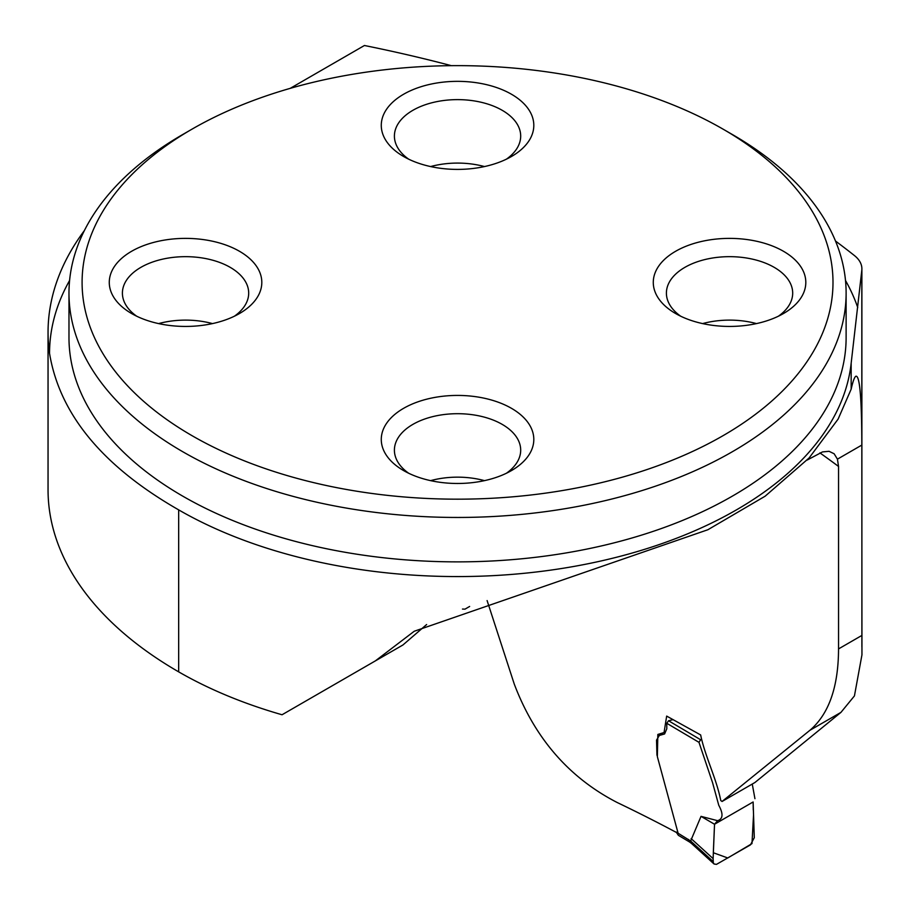 <?xml version="1.0" encoding="UTF-8"?>
<svg xmlns="http://www.w3.org/2000/svg" width="910" height="910" viewBox="0 0 910 910"><rect width="100%" height="100%" fill="white"/><g stroke="black" fill="none" stroke-linecap="round" stroke-linejoin="round"><path stroke-width="1.36" d="M84.368 230.605A445.923 257.45 0 0 0 48.048 332.366A445.923 257.45 0 0 0 49.55 353.41C59.594 414.164 102.637 466.318 178.667 509.873A394.405 227.705 0 0 0 596.937 561.88A394.405 227.705 0 0 0 851.168 363.181L861.815 270.179A38.857 22.431 0 0 0 861.884 268.769A38.857 22.431 0 0 0 854.433 255.562A1024.865 591.693 0 0 0 835.505 241.036M451.371 65.668A1024.865 591.693 0 0 0 364.432 45.5L290.188 88.372M678.098 833.207L657.35 756.642L657.839 734.45L664.061 732.527L666.666 716.09L700.654 734.95C704.852 755.766 716.602 778.914 720.754 800.516L722.062 801.471L754.936 782.509L840.942 712.382L854.433 695.911L861.952 654.847L861.815 445.081C861.724 398.045 859.734 375.091 855.855 376.239C854.467 377.07 852.897 381.392 851.168 389.173L838.099 419.123L809.138 457.935L765.128 496.2L707.889 529.734L414.243 631.244L375.341 660.899L282.043 714.76A394.405 227.705 0 0 1 178.667 671.853A445.923 257.45 0 0 1 48.048 489.808L48.048 332.366M722.062 801.471L809.923 730.286C828.862 714.111 838.406 686.982 838.542 648.91L838.542 466.443L837.439 459.152L834.129 453.76L829.056 451.303L822.492 451.917L807.136 460.073M487.1 600.566L514.264 684.081C534.796 738.283 569.125 777.777 617.242 802.54A1463.951 845.197 180 0 1 676.244 832.366M375.341 660.899L402.937 644.974L426.631 624.533M355.821 672.171L402.937 644.974M462.473 609.063A102 58.888 180 0 1 464.976 609.154L469.64 606.458M732.311 134.487L723.04 129.129L732.311 134.487A388.57 224.338 180 0 1 846.118 293.122A388.57 224.338 180 0 1 606.242 500.386A388.57 224.338 180 0 1 182.785 451.747A388.57 224.338 180 0 1 68.978 293.122A388.57 224.338 180 0 1 182.774 134.487L192.055 129.129A375.455 216.773 180 0 1 723.029 129.129A375.455 216.773 180 0 1 723.04 129.129A375.455 216.773 180 0 1 723.029 435.685A375.455 216.773 180 0 1 192.055 435.685A375.455 216.773 180 0 1 192.055 129.129M239.466 251.274A76.258 44.021 0 0 0 131.62 251.274A76.258 44.021 0 0 0 131.62 313.54L131.62 313.54A76.258 44.021 0 0 0 239.466 313.54A76.258 44.021 0 0 0 239.466 251.274M511.465 408.317A76.258 44.021 180 0 1 511.465 470.584A76.258 44.021 180 0 1 403.619 470.584L403.619 470.584A76.258 44.021 180 0 1 403.619 408.317A76.258 44.021 180 0 1 511.465 408.317M511.465 94.242A76.258 44.021 180 0 1 511.465 156.509A76.258 44.021 180 0 1 403.619 156.509L403.619 156.509A76.258 44.021 180 0 1 403.619 94.242A76.258 44.021 180 0 1 511.465 94.242M783.464 251.274A76.258 44.021 0 0 0 675.63 251.274A76.258 44.021 0 0 0 675.618 313.54A76.258 44.021 0 0 0 675.63 313.54A76.258 44.021 0 0 0 783.464 313.54A76.258 44.021 0 0 0 783.464 251.274M430.612 166.564A63.143 36.457 180 0 1 484.484 166.564M408.692 159.182A63.143 36.457 180 0 1 394.405 136.079A63.143 36.457 180 0 1 457.548 99.622A63.143 36.457 180 0 1 520.691 136.079A63.143 36.457 180 0 1 506.392 159.182M702.611 323.596A63.143 36.457 180 0 1 756.483 323.596M680.703 316.214A63.143 36.457 180 0 1 666.404 293.122A63.143 36.457 180 0 1 729.547 256.665A63.143 36.457 180 0 1 792.69 293.122A63.143 36.457 180 0 1 778.391 316.214M430.612 480.639A63.143 36.457 180 0 1 484.484 480.639M408.692 473.257A63.143 36.457 180 0 1 394.405 450.154A63.143 36.457 180 0 1 457.548 413.697A63.143 36.457 180 0 1 520.691 450.154A63.143 36.457 180 0 1 506.392 473.257M158.613 323.596A63.143 36.457 180 0 1 212.474 323.596M136.693 316.214A63.143 36.457 180 0 1 122.406 293.122A63.143 36.457 180 0 1 185.549 256.665A63.143 36.457 180 0 1 248.692 293.122A63.143 36.457 180 0 1 234.393 316.214M673.127 719.628L668.543 720.754L700.654 739.762L698.971 742.332L712.541 782.589L718.764 805.282C723.439 813.881 723.04 819.011 717.581 820.683L714.532 824.255L713.121 858.63L713.338 862.942L714.077 863.999L716.477 864.375L750.443 844.889L754.288 837.689L753.127 801.972L714.532 824.255L713.315 852.738L727.772 857.971L751.979 843.615L753.491 815.701M754.936 798.684L752.263 784.056M717.581 820.683L701.03 816.361L690.644 840.999L713.076 861.463M698.971 742.332L666.791 723.291L666.791 728.808L664.596 733.949L658.431 735.735L662.742 733.051M659.409 735.337L656.531 740.114L656.952 755.255M701.03 816.361L714.532 824.255M691.111 838.599L713.121 858.63M689.575 842.012L678.348 835.3L676.153 832.036L690.644 840.999M666.791 723.291L668.543 720.754M691.418 843.388L690.644 841.056M689.643 842.057L688.62 839.498M753.275 810.014L753.127 801.972M838.542 466.443A1463.951 845.197 0 0 0 819.91 452.896M838.542 648.91L861.815 635.476M837.439 459.152L861.815 445.081L861.815 270.179M840.942 712.382L809.923 730.286M68.978 293.122L68.978 337.53A388.57 224.338 0 0 0 182.785 496.166A388.57 224.338 0 0 0 606.242 544.794A388.57 224.338 0 0 0 846.118 337.53L846.118 293.122M851.168 363.181L851.168 389.173M178.667 509.873L178.667 671.853M49.55 353.41A407.998 235.554 180 0 1 69.592 280.473M845.504 280.473A407.998 235.554 180 0 1 857.732 307.523M861.884 646.851L861.884 268.769M713.838 863.783L691.293 843.274M691.35 843.331L689.496 841.955"/></g></svg>
